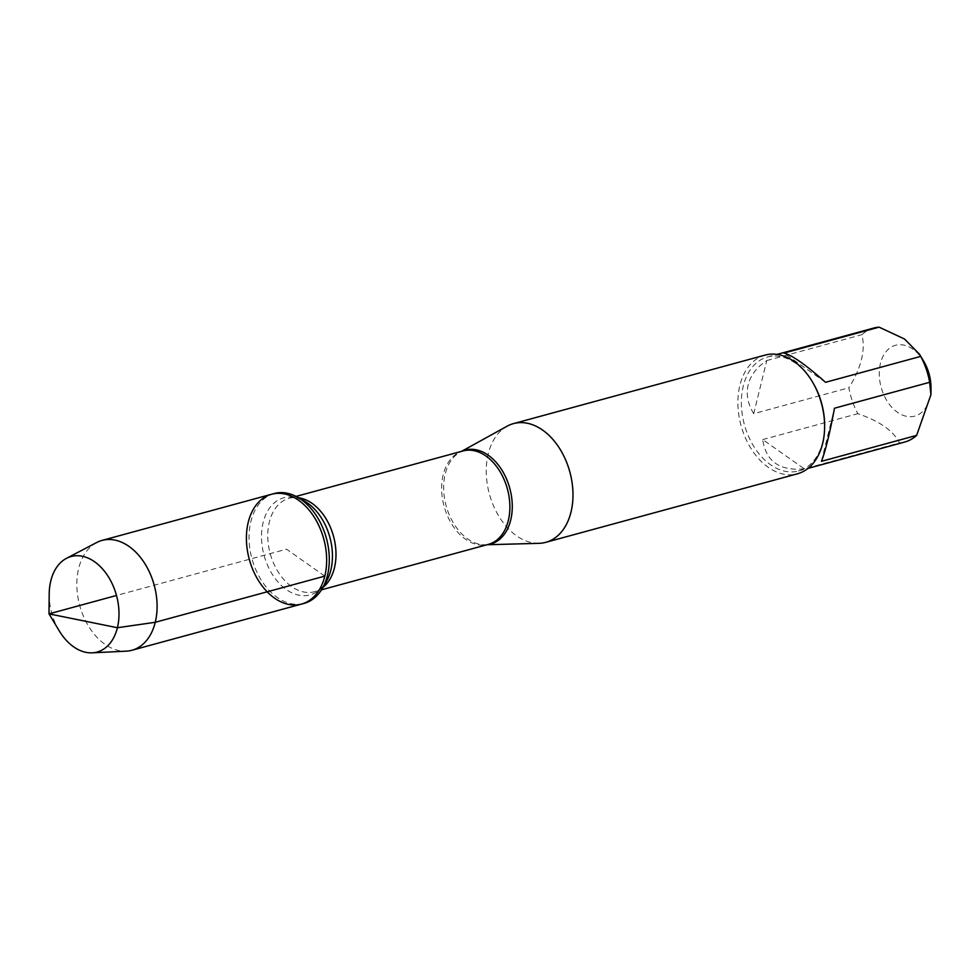 <?xml version="1.0" encoding="UTF-8"?>
<svg xmlns="http://www.w3.org/2000/svg" width="980" height="980" viewBox="0 0 980 980"><rect width="100%" height="100%" fill="white"/><g stroke="black" fill="none" stroke-linecap="round" stroke-linejoin="round"><path stroke-width="0.73" stroke-dasharray="4.9 3.68" d="M274.216 493.528A56.926 38.6 -105.2 0 0 251.921 558.6A56.926 38.6 -105.2 0 0 304.131 603.374M539.024 543.324A61.52 41.711 74.8 0 1 488.236 453.863A61.52 41.711 74.8 0 1 507.126 426.19M765.098 355.103A61.52 41.711 -105.2 0 0 739.876 385.336A61.52 41.711 -105.2 0 0 751.795 449.771A61.52 41.711 -105.2 0 0 797.414 473.805M931 388.325A36.689 24.88 74.8 0 1 922.119 412.004A36.689 24.88 74.8 0 1 890.979 406.345A36.689 24.88 74.8 0 1 880.457 363.36A36.689 24.88 74.8 0 1 923.577 361.044M825.515 382.31L783.951 353.07M821.448 461.323L834.482 408.219M804.262 468.832C779.786 471.233 765.931 461.482 762.697 439.591L804.262 468.832L899.432 442.911C893.613 430.98 879.758 421.229 857.867 413.683A59.057 40.045 74.8 0 1 848.888 387.774C861.273 367.88 865.622 350.179 861.935 334.67A59.057 40.045 74.8 0 1 873.756 328.055M762.697 439.591L857.867 413.683M904.785 442.017A59.057 40.045 74.8 0 1 899.432 442.911M753.718 413.683C747.789 403.919 745.939 394.254 748.193 384.687C750.631 375.168 756.817 367.132 766.764 360.579L753.718 413.683L848.888 387.774M766.764 360.579L861.935 334.67M812.677 382.31A59.057 40.045 -105.2 0 0 767.487 357.002A59.057 40.045 -105.2 0 0 743.269 386.034A59.057 40.045 -105.2 0 0 754.723 447.885A59.057 40.045 -105.2 0 0 798.516 470.951A59.057 40.045 -105.2 0 0 824.633 426.227M271.57 494.251A56.926 38.6 -105.2 0 0 248.234 522.23A56.926 38.6 -105.2 0 0 259.271 581.851A56.926 38.6 -105.2 0 0 301.485 604.096M96.677 542.528A56.926 38.6 -105.2 0 0 78.669 568.412A56.926 38.6 -105.2 0 0 87.6 624.591A56.926 38.6 -105.2 0 0 126.261 651.161M59.229 630.838A49.502 33.577 74.8 0 1 49.196 594.027M324.821 576.118L286.528 549.18L116.498 595.473M487.317 544.66A48.669 33.002 74.8 0 1 485.394 544.782A48.669 33.002 74.8 0 1 445.214 474.014A48.669 33.002 74.8 0 1 460.159 452.123A48.669 33.002 74.8 0 1 461.886 451.266M461.555 451.351L463.038 450.947A48.4 32.818 -105.2 0 0 444.087 506.268A48.4 32.818 -105.2 0 0 488.481 544.341L486.987 544.745M322.91 587.437A48.4 32.818 74.8 0 1 314.58 591.687A48.4 32.818 74.8 0 1 270.198 553.614A48.4 32.818 74.8 0 1 289.149 498.305A48.4 32.818 74.8 0 1 298.483 497.742M296.058 496.419L289.149 498.305C292.224 496.836 297.246 497.718 304.217 500.964A50.311 34.116 -105.2 0 0 263.498 521.078A50.311 34.116 -105.2 0 0 280.917 585.06A50.311 34.116 -105.2 0 0 326.23 581.765C321.857 588.086 317.973 591.405 314.58 591.687L321.489 589.813M798.516 470.951L808.047 468.367M767.487 357.002L777.005 354.405"/><path stroke-width="1.47" d="M327.467 575.395A56.926 38.6 -105.2 0 0 297.369 497.13A56.926 38.6 -105.2 0 0 274.216 493.528L271.57 494.251A56.926 38.6 74.8 0 1 313.784 516.497A56.926 38.6 74.8 0 1 324.821 576.118A56.926 38.6 74.8 0 1 301.485 604.096A56.926 38.6 74.8 0 1 249.288 559.311A56.926 38.6 74.8 0 1 271.57 494.251A56.926 38.6 -105.2 0 1 323.78 539.037A56.926 38.6 -105.2 0 1 301.485 604.096L304.131 603.374A56.926 38.6 -105.2 0 0 322.273 588.539A56.926 38.6 -105.2 0 0 327.467 575.395M461.555 451.351L507.126 426.19A61.52 41.711 74.8 0 1 513.459 423.617A61.52 41.711 74.8 0 1 569.87 472.017A61.52 41.711 74.8 0 1 545.787 542.332A61.52 41.711 74.8 0 1 539.024 543.324L486.987 544.745M545.787 542.332L797.414 473.805A61.52 41.711 -105.2 0 0 822.637 443.56A61.52 41.711 -105.2 0 0 824.621 427.207A61.52 41.711 -105.2 0 0 812.175 381.465A61.52 41.711 -105.2 0 0 765.098 355.103L513.459 423.617M777.005 354.405L873.756 328.055A59.057 40.045 74.8 0 1 879.121 327.161L904.528 339.031L919.363 354.074L923.577 361.044A36.689 24.88 74.8 0 1 931 388.325L930.939 394.671L916.619 435.402A59.057 40.045 74.8 0 1 904.785 442.017L808.047 468.367M879.121 327.161L783.951 353.07C792.061 355.127 805.915 364.879 825.515 382.31L920.686 356.401A59.057 40.045 74.8 0 1 929.653 382.298L930.914 394.671M919.363 354.074L920.686 356.401M929.653 382.298L834.482 408.219C829.717 433.613 825.368 451.315 821.448 461.323L916.619 435.402M824.621 427.207L824.633 426.227A59.057 40.045 -105.2 0 0 812.677 382.31L812.175 381.465M92.181 652.839L126.261 651.161A56.926 38.6 -105.2 0 0 131.92 650.267A56.926 38.6 -105.2 0 0 154.215 585.207A56.926 38.6 -105.2 0 0 102.006 540.421A56.926 38.6 -105.2 0 0 96.677 542.528L66.456 558.355A49.502 33.577 74.8 0 1 105.84 573.03A49.502 33.577 74.8 0 1 117.404 627.727A49.502 33.577 74.8 0 1 92.181 652.839A49.502 33.577 74.8 0 1 59.229 630.838L49 613.86L49.196 594.027A49.502 33.577 74.8 0 1 50.801 580.871A49.502 33.577 74.8 0 1 66.456 558.355M116.498 595.473L49 613.86L117.404 627.727L155.269 622.288L324.821 576.118M461.886 451.266A48.669 33.002 74.8 0 1 499.898 467.093A48.669 33.002 74.8 0 1 510.702 520.074A48.669 33.002 74.8 0 1 487.317 544.66M321.489 589.813L488.481 544.341A48.4 32.818 -105.2 0 0 508.314 520.552A48.4 32.818 -105.2 0 0 498.93 469.861A48.4 32.818 -105.2 0 0 463.038 450.947L296.058 496.419M298.483 497.742A48.4 32.818 74.8 0 1 334.425 567.898A48.4 32.818 74.8 0 1 322.91 587.437M322.273 588.539L326.23 581.765A50.311 34.116 -105.2 0 0 330.824 570.14A50.311 34.116 -105.2 0 0 304.217 500.964L297.369 497.13M131.92 650.267L301.485 604.096M102.006 540.421L271.57 494.251"/></g></svg>
